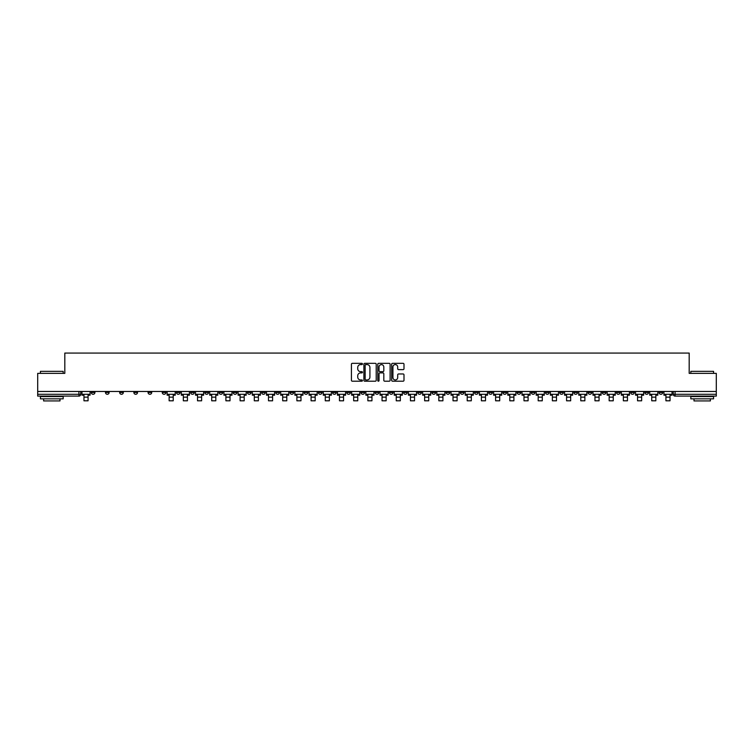 <?xml version="1.0" encoding="UTF-8"?>
<svg xmlns="http://www.w3.org/2000/svg" width="754" height="754" viewBox="0 0 754 754"><rect width="100%" height="100%" fill="white"/><g stroke="black" fill="none" stroke-linecap="round" stroke-linejoin="round"><path stroke-width="1.13" d="M362.438 363.965A0.622 0.622 0 0 0 361.816 363.334L352.325 363.334A0.895 0.895 0 0 0 351.43 364.229L351.43 380.308A0.895 0.895 0 0 0 352.325 381.204L361.816 381.204A0.622 0.622 0 0 0 362.438 380.572A0.622 0.622 0 0 0 361.816 379.95L360.591 379.95A2.856 2.856 0 0 1 357.735 377.094L357.735 375.756A2.856 2.856 0 0 1 360.591 372.891L361.816 372.891A0.622 0.622 0 0 0 362.438 372.269A0.622 0.622 0 0 0 361.816 371.647L360.591 371.647A2.856 2.856 0 0 1 357.735 368.781L357.735 367.443A2.856 2.856 0 0 1 360.591 364.587L361.816 364.587A0.622 0.622 0 0 0 362.438 363.965M559.704 391.467L559.704 392.466L563.351 392.466A1.819 1.819 0 0 1 561.523 394.285A1.819 1.819 0 0 1 559.704 392.466L559.704 391.467M474.539 391.467L474.539 392.466L478.177 392.466A1.819 1.819 0 0 1 476.358 394.285A1.819 1.819 0 0 1 474.539 392.466L474.539 391.467M460.345 391.467L460.345 392.466L463.983 392.466A1.819 1.819 0 0 1 462.164 394.285A1.819 1.819 0 0 1 460.345 392.466L460.345 391.467M375.181 391.467L375.181 392.466L378.819 392.466A1.819 1.819 0 0 1 377 394.285A1.819 1.819 0 0 1 375.181 392.466L375.181 391.467M360.987 391.467L360.987 392.466L364.625 392.466A1.819 1.819 0 0 1 362.806 394.285A1.819 1.819 0 0 1 360.987 392.466L360.987 391.467M346.793 391.467L346.793 392.466L350.431 392.466A1.819 1.819 0 0 1 348.612 394.285A1.819 1.819 0 0 1 346.793 392.466L346.793 391.467M318.405 391.467L318.405 392.466L322.043 392.466A1.819 1.819 0 0 1 320.224 394.285A1.819 1.819 0 0 1 318.405 392.466L318.405 391.467M290.017 392.466L290.017 391.467L290.017 392.466A1.819 1.819 0 0 0 291.836 394.285A1.819 1.819 0 0 1 290.017 392.466L293.655 392.466A1.819 1.819 0 0 1 291.836 394.285A1.819 1.819 0 0 0 293.655 392.466L293.655 391.467L293.655 392.466M275.823 392.466L275.823 391.467L275.823 392.466A1.819 1.819 0 0 0 277.642 394.285A1.819 1.819 0 0 1 275.823 392.466L279.461 392.466A1.819 1.819 0 0 1 277.642 394.285M261.629 392.466L261.629 391.467L261.629 392.466A1.819 1.819 0 0 0 263.448 394.285A1.819 1.819 0 0 1 261.629 392.466L265.267 392.466A1.819 1.819 0 0 1 263.448 394.285A1.819 1.819 0 0 0 265.267 392.466L265.267 391.467L265.267 392.466M247.435 391.467L247.435 392.466L251.073 392.466A1.819 1.819 0 0 1 249.254 394.285A1.819 1.819 0 0 1 247.435 392.466L247.435 391.467M233.24 391.467L233.24 392.466L236.879 392.466A1.819 1.819 0 0 1 235.06 394.285A1.819 1.819 0 0 1 233.24 392.466L233.24 391.467M219.046 391.467L219.046 392.466L222.684 392.466A1.819 1.819 0 0 1 220.865 394.285A1.819 1.819 0 0 1 219.046 392.466L219.046 391.467M204.852 392.466L204.852 391.467L204.852 392.466A1.819 1.819 0 0 0 206.671 394.285A1.819 1.819 0 0 1 204.852 392.466L208.49 392.466A1.819 1.819 0 0 1 206.671 394.285M176.455 392.466L176.455 391.467L176.455 392.466A1.819 1.819 0 0 0 178.283 394.285A1.819 1.819 0 0 1 176.455 392.466L180.102 392.466A1.819 1.819 0 0 1 178.283 394.285A1.819 1.819 0 0 0 180.102 392.466L180.102 391.467L180.102 392.466M162.261 392.466L162.261 391.467L162.261 392.466A1.819 1.819 0 0 0 164.08 394.285A1.819 1.819 0 0 1 162.261 392.466L165.908 392.466A1.819 1.819 0 0 1 164.08 394.285A1.819 1.819 0 0 0 165.908 392.466L165.908 391.467L165.908 392.466M148.067 392.466L148.067 391.467L148.067 392.466A1.819 1.819 0 0 0 149.886 394.285A1.819 1.819 0 0 1 148.067 392.466L151.714 392.466A1.819 1.819 0 0 1 149.886 394.285A1.819 1.819 0 0 0 151.714 392.466L151.714 391.467L151.714 392.466M133.873 392.466L133.873 391.467L133.873 392.466A1.819 1.819 0 0 0 135.692 394.285A1.819 1.819 0 0 1 133.873 392.466L137.52 392.466A1.819 1.819 0 0 1 135.692 394.285M119.679 392.466L119.679 391.467L119.679 392.466A1.819 1.819 0 0 0 121.498 394.285A1.819 1.819 0 0 1 119.679 392.466L123.317 392.466A1.819 1.819 0 0 1 121.498 394.285A1.819 1.819 0 0 0 123.317 392.466L123.317 391.467L123.317 392.466M105.485 392.466L105.485 391.467L105.485 392.466A1.819 1.819 0 0 0 107.304 394.285A1.819 1.819 0 0 1 105.485 392.466L109.123 392.466A1.819 1.819 0 0 1 107.304 394.285A1.819 1.819 0 0 0 109.123 392.466L109.123 391.467L109.123 392.466M403.098 369.63A0.895 0.895 0 0 0 403.993 368.744L403.993 364.229A0.895 0.895 0 0 0 403.098 363.334L392.561 363.334A0.895 0.895 0 0 0 391.665 364.229L391.665 380.308A0.895 0.895 0 0 0 392.561 381.204L403.098 381.204A0.895 0.895 0 0 0 403.993 380.308L403.993 374.861A0.895 0.895 0 0 0 403.098 373.965L398.593 373.965A0.895 0.895 0 0 0 397.697 374.861L397.697 377.556A2.385 2.385 0 0 1 395.313 379.95A2.385 2.385 0 0 1 392.919 377.556L392.919 366.981A2.385 2.385 0 0 1 395.313 364.587A2.385 2.385 0 0 1 397.697 366.981L397.697 368.744A0.895 0.895 0 0 0 398.593 369.63L403.098 369.63M37.7 391.467L37.7 373.362L64.816 373.362L64.816 353.07L689.184 353.07L689.184 373.362L716.3 373.362L716.3 391.467L37.7 391.467L37.7 394.285L80.735 394.285L80.735 391.467M376.218 364.229A0.895 0.895 0 0 0 375.322 363.334L364.785 363.334A0.895 0.895 0 0 0 363.89 364.229L363.89 380.308A0.895 0.895 0 0 0 364.785 381.204L375.322 381.204A0.895 0.895 0 0 0 376.218 380.308L376.218 364.229M378.678 363.334L389.215 363.334A0.895 0.895 0 0 1 390.11 364.229L390.11 380.308A0.895 0.895 0 0 1 389.215 381.204L384.7 381.204A0.895 0.895 0 0 1 383.814 380.308L383.814 373.786A0.895 0.895 0 0 0 382.919 372.891L379.922 372.891A0.895 0.895 0 0 0 379.036 373.786L379.036 380.572A0.622 0.622 0 0 1 378.404 381.204A0.622 0.622 0 0 1 377.782 380.572L377.782 364.229A0.895 0.895 0 0 1 378.678 363.334M673.265 391.467L673.265 394.285L716.3 394.285L716.3 396.104L675.084 396.104A1.819 1.819 0 0 1 673.265 394.285A1.819 1.819 0 0 0 675.084 396.104L675.084 391.467M716.3 391.467L716.3 394.285M78.916 391.467L78.916 396.104A1.819 1.819 0 0 0 80.735 394.285A1.819 1.819 0 0 1 78.916 396.104L37.7 396.104L37.7 394.285M662.709 391.467L662.709 392.466A1.819 1.819 0 0 1 660.89 394.285A1.819 1.819 0 0 1 659.071 392.466L662.709 392.466M659.071 391.467L659.071 392.466M648.515 391.467L648.515 392.466A1.819 1.819 0 0 1 646.696 394.285A1.819 1.819 0 0 1 644.877 392.466L648.515 392.466M644.877 391.467L644.877 392.466M634.321 392.466L634.321 391.467L634.321 392.466A1.819 1.819 0 0 1 632.502 394.285A1.819 1.819 0 0 1 630.683 392.466L634.321 392.466A1.819 1.819 0 0 1 632.502 394.285M630.683 391.467L630.683 392.466M620.127 391.467L620.127 392.466A1.819 1.819 0 0 1 618.308 394.285A1.819 1.819 0 0 1 616.48 392.466A1.819 1.819 0 0 0 618.308 394.285M616.48 391.467L616.48 392.466L620.127 392.466M605.933 391.467L605.933 392.466A1.819 1.819 0 0 1 604.114 394.285A1.819 1.819 0 0 1 602.286 392.466L605.933 392.466A1.819 1.819 0 0 1 604.114 394.285M602.286 391.467L602.286 392.466M591.739 391.467L591.739 392.466A1.819 1.819 0 0 1 589.92 394.285A1.819 1.819 0 0 1 588.092 392.466A1.819 1.819 0 0 0 589.92 394.285M588.092 391.467L588.092 392.466L591.739 392.466M577.545 391.467L577.545 392.466A1.819 1.819 0 0 1 575.717 394.285A1.819 1.819 0 0 1 573.898 392.466L577.545 392.466M573.898 391.467L573.898 392.466M563.351 391.467L563.351 392.466A1.819 1.819 0 0 1 561.523 394.285M549.148 391.467L549.148 392.466A1.819 1.819 0 0 1 547.329 394.285A1.819 1.819 0 0 1 545.51 392.466L549.148 392.466M545.51 391.467L545.51 392.466M534.954 391.467L534.954 392.466A1.819 1.819 0 0 1 533.135 394.285A1.819 1.819 0 0 1 531.316 392.466L534.954 392.466M531.316 391.467L531.316 392.466M520.76 391.467L520.76 392.466A1.819 1.819 0 0 1 518.941 394.285A1.819 1.819 0 0 1 517.121 392.466A1.819 1.819 0 0 0 518.941 394.285M517.121 391.467L517.121 392.466L520.76 392.466M506.565 391.467L506.565 392.466A1.819 1.819 0 0 1 504.746 394.285A1.819 1.819 0 0 1 502.927 392.466L506.565 392.466M502.927 391.467L502.927 392.466M492.371 391.467L492.371 392.466A1.819 1.819 0 0 1 490.552 394.285A1.819 1.819 0 0 1 488.733 392.466L492.371 392.466M488.733 391.467L488.733 392.466M478.177 391.467L478.177 392.466M463.983 391.467L463.983 392.466L463.983 391.467M449.789 391.467L449.789 392.466A1.819 1.819 0 0 1 447.97 394.285A1.819 1.819 0 0 1 446.151 392.466L449.789 392.466M446.151 391.467L446.151 392.466M435.595 391.467L435.595 392.466A1.819 1.819 0 0 1 433.776 394.285A1.819 1.819 0 0 1 431.957 392.466L435.595 392.466M431.957 391.467L431.957 392.466M421.401 391.467L421.401 392.466A1.819 1.819 0 0 1 419.582 394.285A1.819 1.819 0 0 1 417.763 392.466L421.401 392.466M417.763 391.467L417.763 392.466M407.207 391.467L407.207 392.466A1.819 1.819 0 0 1 405.388 394.285A1.819 1.819 0 0 1 403.569 392.466L407.207 392.466M403.569 391.467L403.569 392.466M393.013 391.467L393.013 392.466A1.819 1.819 0 0 1 391.194 394.285A1.819 1.819 0 0 1 389.375 392.466L393.013 392.466M389.375 391.467L389.375 392.466M378.819 391.467L378.819 392.466A1.819 1.819 0 0 1 377 394.285M364.625 391.467L364.625 392.466M350.431 392.466L350.431 391.467L350.431 392.466A1.819 1.819 0 0 1 348.612 394.285M336.237 391.467L336.237 392.466A1.819 1.819 0 0 1 334.418 394.285A1.819 1.819 0 0 1 332.599 392.466A1.819 1.819 0 0 0 334.418 394.285A1.819 1.819 0 0 0 336.237 392.466L332.599 392.466L332.599 391.467M322.043 392.466L322.043 391.467L322.043 392.466A1.819 1.819 0 0 1 320.224 394.285M307.849 391.467L307.849 392.466A1.819 1.819 0 0 1 306.03 394.285A1.819 1.819 0 0 1 304.211 392.466A1.819 1.819 0 0 0 306.03 394.285M304.211 391.467L304.211 392.466L307.849 392.466M279.461 391.467L279.461 392.466L279.461 391.467M251.073 392.466L251.073 391.467L251.073 392.466A1.819 1.819 0 0 1 249.254 394.285M236.879 392.466L236.879 391.467L236.879 392.466A1.819 1.819 0 0 1 235.06 394.285M222.684 392.466L222.684 391.467L222.684 392.466A1.819 1.819 0 0 1 220.865 394.285M208.49 391.467L208.49 392.466L208.49 391.467M194.296 392.466L194.296 391.467L194.296 392.466A1.819 1.819 0 0 1 192.477 394.285A1.819 1.819 0 0 1 190.649 392.466L194.296 392.466A1.819 1.819 0 0 1 192.477 394.285M190.649 391.467L190.649 392.466M137.52 391.467L137.52 392.466L137.52 391.467M94.929 392.466L94.929 391.467L94.929 392.466A1.819 1.819 0 0 1 93.11 394.285A1.819 1.819 0 0 1 91.291 392.466L94.929 392.466A1.819 1.819 0 0 1 93.11 394.285M91.291 391.467L91.291 392.466M365.765 364.587A0.622 0.622 0 0 0 365.143 365.209L365.143 379.328A0.622 0.622 0 0 0 365.765 379.95L367.066 379.95A2.856 2.856 0 0 0 369.922 377.094L369.922 367.443A2.856 2.856 0 0 0 367.066 364.587L365.765 364.587M383.814 367.019A2.385 2.385 0 0 0 381.42 364.634A2.385 2.385 0 0 0 379.036 367.019L379.036 370.751A0.895 0.895 0 0 0 379.922 371.647L382.919 371.647A0.895 0.895 0 0 0 383.814 370.751L383.814 367.019M81.969 394.285L90.065 394.285L90.065 395.2L88.067 395.2L88.067 400.798L83.967 400.798L83.967 395.2L81.969 395.2L81.969 391.467M90.065 394.285L90.065 391.467M40.433 371.354L63.176 371.354L40.433 371.354L40.433 373.362M63.176 398.838L40.433 398.838L40.433 396.566L63.176 396.566L63.176 398.838M59.99 398.838L59.99 400.93L43.619 400.93L43.619 398.838M690.824 371.354L713.567 371.354L690.824 371.354L690.824 373.362M713.567 398.838L690.824 398.838L690.824 396.566L713.567 396.566L713.567 398.838M710.381 398.838L710.381 400.93L694.01 400.93L694.01 398.838M167.134 394.285L175.23 394.285L175.23 395.2L173.232 395.2L173.232 400.798L169.132 400.798L169.132 395.2L167.134 395.2L167.134 391.467M175.23 394.285L175.23 391.467M181.328 394.285L189.424 394.285L189.424 395.2L187.426 395.2L187.426 400.798L183.326 400.798L183.326 395.2L181.328 395.2L181.328 391.467M189.424 394.285L189.424 391.467M195.522 394.285L203.618 394.285L203.618 395.2L201.62 395.2L201.62 400.798L197.52 400.798L197.52 395.2L195.522 395.2L195.522 391.467M203.618 394.285L203.618 391.467M209.716 394.285L217.812 394.285L217.812 395.2L215.814 395.2L215.814 400.798L211.714 400.798L211.714 395.2L209.716 395.2L209.716 391.467M217.812 394.285L217.812 391.467M223.91 394.285L232.006 394.285L232.006 395.2L230.008 395.2L230.008 400.798L225.908 400.798L225.908 395.2L223.91 395.2L223.91 391.467M232.006 394.285L232.006 391.467M238.104 394.285L246.2 394.285L246.2 395.2L244.202 395.2L244.202 400.798L240.102 400.798L240.102 395.2L238.104 395.2L238.104 391.467M246.2 394.285L246.2 391.467M252.298 394.285L260.394 394.285L260.394 395.2L258.396 395.2L258.396 400.798L254.296 400.798L254.296 395.2L252.298 395.2L252.298 391.467M260.394 394.285L260.394 391.467M266.492 394.285L274.588 394.285L274.588 395.2L272.59 395.2L272.59 400.798L268.499 400.798L268.499 395.2L266.492 395.2L266.492 391.467M274.588 394.285L274.588 391.467M280.686 394.285L288.782 394.285L288.782 395.2L286.784 395.2L286.784 400.798L282.693 400.798L282.693 395.2L280.686 395.2L280.686 391.467M288.782 394.285L288.782 391.467M294.88 394.285L302.976 394.285L302.976 395.2L300.978 395.2L300.978 400.798L296.887 400.798L296.887 395.2L294.88 395.2L294.88 391.467M302.976 394.285L302.976 391.467M309.074 394.285L317.17 394.285L317.17 395.2L315.172 395.2L315.172 400.798L311.082 400.798L311.082 395.2L309.074 395.2L309.074 391.467M317.17 394.285L317.17 391.467M323.268 394.285L331.364 394.285L331.364 395.2L329.366 395.2L329.366 400.798L325.276 400.798L325.276 395.2L323.268 395.2L323.268 391.467M331.364 394.285L331.364 391.467M337.462 394.285L345.568 394.285L345.568 395.2L343.56 395.2L343.56 400.798L339.47 400.798L339.47 395.2L337.462 395.2L337.462 391.467M345.568 394.285L345.568 391.467M351.656 394.285L359.762 394.285L359.762 395.2L357.754 395.2L357.754 400.798L353.664 400.798L353.664 395.2L351.656 395.2L351.656 391.467M359.762 394.285L359.762 391.467M365.85 394.285L373.956 394.285L373.956 395.2L371.948 395.2L371.948 400.798L367.858 400.798L367.858 395.2L365.85 395.2L365.85 391.467M373.956 394.285L373.956 391.467M380.044 394.285L388.15 394.285L388.15 395.2L386.142 395.2L386.142 400.798L382.052 400.798L382.052 395.2L380.044 395.2L380.044 391.467M388.15 394.285L388.15 391.467M394.238 394.285L402.344 394.285L402.344 395.2L400.336 395.2L400.336 400.798L396.246 400.798L396.246 395.2L394.238 395.2L394.238 391.467M402.344 394.285L402.344 391.467M408.432 394.285L416.538 394.285L416.538 395.2L414.53 395.2L414.53 400.798L410.44 400.798L410.44 395.2L408.432 395.2L408.432 391.467M416.538 394.285L416.538 391.467M422.636 394.285L430.732 394.285L430.732 395.2L428.724 395.2L428.724 400.798L424.634 400.798L424.634 395.2L422.636 395.2L422.636 391.467M430.732 394.285L430.732 391.467M436.83 394.285L444.926 394.285L444.926 395.2L442.918 395.2L442.918 400.798L438.828 400.798L438.828 395.2L436.83 395.2L436.83 391.467M444.926 394.285L444.926 391.467M451.024 394.285L459.12 394.285L459.12 395.2L457.113 395.2L457.113 400.798L453.022 400.798L453.022 395.2L451.024 395.2L451.024 391.467M459.12 394.285L459.12 391.467M465.218 394.285L473.314 394.285L473.314 395.2L471.307 395.2L471.307 400.798L467.216 400.798L467.216 395.2L465.218 395.2L465.218 391.467M473.314 394.285L473.314 391.467M479.412 394.285L487.508 394.285L487.508 395.2L485.501 395.2L485.501 400.798L481.41 400.798L481.41 395.2L479.412 395.2L479.412 391.467M487.508 394.285L487.508 391.467M493.606 394.285L501.702 394.285L501.702 395.2L499.704 395.2L499.704 400.798L495.604 400.798L495.604 395.2L493.606 395.2L493.606 391.467M501.702 394.285L501.702 391.467M507.8 394.285L515.896 394.285L515.896 395.2L513.898 395.2L513.898 400.798L509.798 400.798L509.798 395.2L507.8 395.2L507.8 391.467M515.896 394.285L515.896 391.467M521.994 394.285L530.09 394.285L530.09 395.2L528.092 395.2L528.092 400.798L523.992 400.798L523.992 395.2L521.994 395.2L521.994 391.467M530.09 394.285L530.09 391.467M536.188 394.285L544.284 394.285L544.284 395.2L542.286 395.2L542.286 400.798L538.186 400.798L538.186 395.2L536.188 395.2L536.188 391.467M544.284 394.285L544.284 391.467M550.382 394.285L558.478 394.285L558.478 395.2L556.48 395.2L556.48 400.798L552.38 400.798L552.38 395.2L550.382 395.2L550.382 391.467M558.478 394.285L558.478 391.467M564.576 394.285L572.672 394.285L572.672 395.2L570.674 395.2L570.674 400.798L566.574 400.798L566.574 395.2L564.576 395.2L564.576 391.467M572.672 394.285L572.672 391.467M578.77 394.285L586.866 394.285L586.866 395.2L584.868 395.2L584.868 400.798L580.769 400.798L580.769 395.2L578.77 395.2L578.77 391.467M586.866 394.285L586.866 391.467M592.964 394.285L601.061 394.285L601.061 395.2L599.062 395.2L599.062 400.798L594.963 400.798L594.963 395.2L592.964 395.2L592.964 391.467M601.061 394.285L601.061 391.467M607.159 394.285L615.255 394.285L615.255 395.2L613.256 395.2L613.256 400.798L609.157 400.798L609.157 395.2L607.159 395.2L607.159 391.467M615.255 394.285L615.255 391.467M621.353 394.285L629.449 394.285L629.449 395.2L627.451 395.2L627.451 400.798L623.351 400.798L623.351 395.2L621.353 395.2L621.353 391.467M629.449 394.285L629.449 391.467M635.547 394.285L643.643 394.285L643.643 395.2L641.645 395.2L641.645 400.798L637.545 400.798L637.545 395.2L635.547 395.2L635.547 391.467M643.643 394.285L643.643 391.467M649.741 394.285L657.837 394.285L657.837 395.2L655.839 395.2L655.839 400.798L651.739 400.798L651.739 395.2L649.741 395.2L649.741 391.467M657.837 394.285L657.837 391.467M663.935 394.285L672.031 394.285L672.031 395.2L670.033 395.2L670.033 400.798L665.933 400.798L665.933 395.2L663.935 395.2L663.935 391.467M672.031 394.285L672.031 391.467M83.967 397.151L88.067 397.151M169.132 397.151L173.232 397.151M183.326 397.151L187.426 397.151M197.52 397.151L201.62 397.151M211.714 397.151L215.814 397.151M225.908 397.151L230.008 397.151M240.102 397.151L244.202 397.151M254.296 397.151L258.396 397.151M268.499 397.151L272.59 397.151M282.693 397.151L286.784 397.151M296.887 397.151L300.978 397.151M311.082 397.151L315.172 397.151M325.276 397.151L329.366 397.151M339.47 397.151L343.56 397.151M353.664 397.151L357.754 397.151M367.858 397.151L371.948 397.151M382.052 397.151L386.142 397.151M396.246 397.151L400.336 397.151M410.44 397.151L414.53 397.151M424.634 397.151L428.724 397.151M438.828 397.151L442.918 397.151M453.022 397.151L457.113 397.151M467.216 397.151L471.307 397.151M481.41 397.151L485.501 397.151M495.604 397.151L499.704 397.151M509.798 397.151L513.898 397.151M523.992 397.151L528.092 397.151M538.186 397.151L542.286 397.151M552.38 397.151L556.48 397.151M566.574 397.151L570.674 397.151M580.769 397.151L584.868 397.151M594.963 397.151L599.062 397.151M609.157 397.151L613.256 397.151M623.351 397.151L627.451 397.151M637.545 397.151L641.645 397.151M651.739 397.151L655.839 397.151M665.933 397.151L670.033 397.151M63.176 373.362L63.176 371.354M713.567 373.362L713.567 371.354"/></g></svg>
